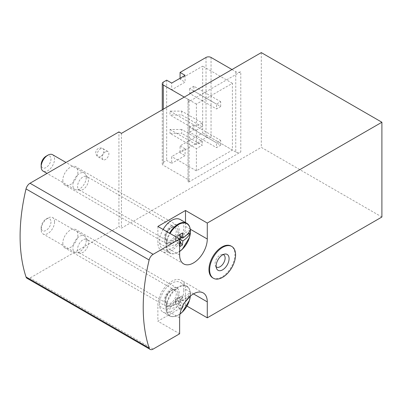 <?xml version="1.0" encoding="UTF-8"?>
<svg xmlns="http://www.w3.org/2000/svg" width="402" height="402" viewBox="0 0 402 402"><rect width="100%" height="100%" fill="white"/><g stroke="black" fill="none" stroke-linecap="round" stroke-linejoin="round"><path stroke-width="0.3" stroke-dasharray="2.01 1.51" d="M170.011 111.118L196.392 126.349L202.256 122.967L181.739 111.118L170.011 111.118L170.011 114.987L196.392 130.218L196.392 144.725L202.256 141.338L181.739 129.494L181.739 133.363L170.011 133.363L196.392 148.594L202.256 145.207L181.739 133.363M202.256 141.338L202.256 145.207M181.739 129.494L170.011 129.494L170.011 133.363M180.061 78.239L180.061 79.209L185.086 82.108L171.689 89.842L171.689 83.073M185.086 75.34L185.086 82.108M381.9 217.015L261.3 147.383L121.439 228.135L118.927 226.683L118.927 131.911M179.644 333.786L157.87 321.213L185.508 305.259L186.95 306.088M27.055 278.31A5.924 3.417 120 0 0 30.014 278.018L118.927 226.683M261.3 52.612L261.3 147.383M105.525 151.735A4.739 2.734 120 0 0 102.43 155.911A4.739 2.734 120 0 0 103.158 159.705A4.739 2.734 120 0 0 105.525 159.473A4.739 2.734 120 0 0 108.62 155.298A4.739 2.734 120 0 0 107.892 151.499A4.739 2.734 120 0 0 105.525 151.735M62.812 243.125A10.658 6.156 120 0 0 65.018 248.004A10.658 6.156 120 0 0 75.682 241.848A10.658 6.156 120 0 0 75.682 229.542A10.658 6.156 120 0 0 67.466 232.396A10.658 6.156 120 0 0 62.812 243.125M62.812 180.262A10.658 6.156 120 0 0 65.018 185.141A10.658 6.156 120 0 0 75.682 178.99A10.658 6.156 120 0 0 75.682 166.679A10.658 6.156 120 0 0 67.466 169.538A10.658 6.156 120 0 0 62.812 180.262M212.758 277.877A18.356 10.598 120 0 0 221.939 276.968A18.356 10.598 120 0 0 233.929 260.792A18.356 10.598 120 0 0 231.115 246.079M157.87 226.442L157.87 242.396A19.542 11.281 120 0 0 161.916 251.345A19.542 11.281 120 0 0 176.975 246.109A19.542 11.281 120 0 0 185.508 226.442L185.508 222.567M171.689 225.713A10.658 6.156 120 0 0 164.152 238.768A10.658 6.156 120 0 0 166.358 243.652A10.658 6.156 120 0 0 177.016 237.497A10.658 6.156 120 0 0 177.016 225.185A10.658 6.156 120 0 0 171.689 225.713M171.689 288.576A10.658 6.156 120 0 0 164.152 301.631A10.658 6.156 120 0 0 166.358 306.51A10.658 6.156 120 0 0 177.016 300.354A10.658 6.156 120 0 0 177.016 288.048A10.658 6.156 120 0 0 171.689 288.576M185.508 305.259L185.508 289.299A19.542 11.281 120 0 0 181.458 280.355A19.542 11.281 120 0 0 166.398 285.591A19.542 11.281 120 0 0 157.87 305.254L157.87 321.213M184.252 97.098L188.02 99.274A3.553 2.05 0 0 1 189.061 100.721A3.553 2.05 0 0 1 188.02 102.173L240.783 71.712L240.783 151.976L188.02 182.443A3.553 2.05 0 0 0 189.061 180.99A3.553 2.05 0 0 0 188.02 179.538L163.312 165.277A3.553 2.05 0 0 1 162.272 163.825A3.553 2.05 0 0 1 163.312 162.373L166.664 160.438L171.689 163.343L171.689 156.574L185.086 148.835L185.086 155.604L171.689 163.343M121.439 133.363L121.439 228.135M231.989 69.536L235.758 71.712A3.553 2.05 0 0 0 240.783 71.712M235.758 71.712L235.758 151.976A3.553 2.05 0 0 0 240.783 151.976M235.758 151.976L211.05 137.715A3.553 2.05 0 0 0 206.025 137.715L180.061 152.705L185.086 155.604M180.061 79.209L202.673 66.149L202.673 132.881L180.061 145.936L180.061 152.705M185.086 148.835L180.061 145.936M170.011 129.494L196.392 144.725M196.392 126.349L196.392 104.108L232.406 83.314L232.406 150.047L196.392 170.835L196.392 148.594M196.392 170.835L171.689 156.574M166.664 80.174L166.664 160.438M196.392 104.108L171.689 89.842M232.406 83.314L202.673 66.149M232.406 150.047L202.673 132.881M196.392 130.218L202.256 126.836L181.739 114.987L170.011 114.987M202.256 122.967L202.256 126.836M220.683 106.525L220.683 101.691L216.492 104.108L216.492 108.942L220.683 106.525L193.88 91.053L193.88 86.219L220.683 101.691M220.683 145.207L220.683 140.373L216.492 142.79L216.492 147.624L220.683 145.207L193.88 129.735L193.88 124.901L220.683 140.373M193.88 124.901L189.694 127.318L216.492 142.79M189.694 127.318L189.694 132.152L216.492 147.624M189.694 132.152L193.88 129.735M193.88 86.219L189.694 88.636L216.492 104.108M189.694 88.636L189.694 93.47L216.492 108.942M189.694 93.47L193.88 91.053M181.739 111.118L181.739 114.987M216.16 266.797A7.105 4.105 -60 0 1 215.402 265.697A7.105 4.105 -60 0 1 216.542 258.863A7.105 4.105 -60 0 1 221.889 254.461A7.105 4.105 -60 0 1 223.221 254.566M180.101 236.376L177.97 235.145L181.176 235.225L190.387 229.909M181.176 235.225L181.176 236.999M182.156 237.562L186.819 234.868M175.599 238.446L166.388 243.763A17.065 9.854 120 0 0 166.388 246.667L175.599 241.351L175.458 236.592L177.97 235.145L177.97 238.044L180.392 239.441L175.458 236.592L175.458 239.497L179.81 246.612M175.599 241.351L175.458 239.497L179.644 241.914M175.458 239.497L177.97 238.044L179.644 240.783M180.392 242.346C176.357 244.381 171.775 245.818 166.644 246.657L166.388 246.667M177.97 238.044L180.297 238.105M166.388 243.763L166.644 243.758C171.77 242.919 176.352 241.476 180.392 239.441M180.272 219.547A17.175 9.914 -60 0 1 183.83 227.406A17.175 9.914 -60 0 1 176.332 244.692A17.175 9.914 -60 0 1 163.101 249.29A17.175 9.914 -60 0 1 163.101 229.462M88.46 180.081A7.698 4.447 -60 0 1 85.732 187.101A7.698 4.447 -60 0 1 80.284 190.236A7.698 4.447 -60 0 1 79.164 189.89A7.698 4.447 -60 0 1 79.164 181A7.698 4.447 -60 0 1 86.862 176.558A7.698 4.447 -60 0 1 87.726 177.352A7.698 4.447 -60 0 1 88.46 180.081M86.264 177.362A9.477 5.472 -60 0 1 82.907 186A9.477 5.472 -60 0 1 76.204 189.865A9.477 5.472 -60 0 1 74.827 189.437A9.477 5.472 -60 0 1 74.827 178.493A9.477 5.472 -60 0 1 84.299 173.026A9.477 5.472 -60 0 1 85.36 174.006A9.477 5.472 -60 0 1 86.264 177.362M52.597 154.72A9.477 5.472 -60 0 1 54.556 159.056A9.477 5.472 -60 0 1 50.421 168.594A9.477 5.472 -60 0 1 43.12 171.131M46.064 156.227A6.934 4.005 -60 0 1 50.969 159.056A6.934 4.005 -60 0 1 46.064 167.554A6.934 4.005 -60 0 1 41.16 164.719M179.81 234.502L175.458 236.592M182.322 233.049L177.97 235.145M166.388 306.625A17.065 9.854 120 0 0 166.388 309.525L175.599 304.208L175.599 301.309L166.644 306.615C171.77 305.776 176.352 304.339 180.392 302.304L179.81 297.359L182.322 295.912L182.905 300.852L177.97 298.003L181.176 298.083L190.387 292.767A17.065 9.854 120 0 1 190.453 294.179A17.065 9.854 120 0 1 190.387 295.666L190.372 295.817A16.874 9.743 -60 0 1 190.347 296.103M181.176 298.083L181.176 300.987L190.372 295.817M175.599 304.208L175.458 302.354L179.81 309.475L180.392 305.203C176.357 307.239 171.775 308.676 166.644 309.515L166.388 309.525M180.392 302.304L175.458 299.455L175.458 302.354L180.392 305.203M175.599 301.309L175.458 299.455L177.97 298.003L177.97 300.902L182.905 303.751L182.674 306.113M175.458 302.354L177.97 300.902L182.016 307.52M181.614 308.485L179.81 309.475M184.83 302.374L182.905 303.751M177.97 300.902L181.176 300.987M166.644 306.615A16.874 9.743 -60 0 1 178.508 287.44A16.874 9.743 -60 0 1 190.372 292.917L190.372 292.917C188.92 295.877 186.427 298.52 182.905 300.852M183.83 290.269A17.175 9.914 -60 0 1 176.332 307.55A17.175 9.914 -60 0 1 163.101 312.153A17.175 9.914 -60 0 1 163.101 292.319A17.175 9.914 -60 0 1 180.272 282.405A17.175 9.914 -60 0 1 183.83 290.269M88.46 242.939A7.698 4.447 -60 0 1 85.732 249.959A7.698 4.447 -60 0 1 80.284 253.099A7.698 4.447 -60 0 1 79.164 252.747A7.698 4.447 -60 0 1 79.164 243.858A7.698 4.447 -60 0 1 86.862 239.416A7.698 4.447 -60 0 1 87.726 240.21A7.698 4.447 -60 0 1 88.46 242.939M86.264 240.22A9.477 5.472 -60 0 1 82.907 248.863A9.477 5.472 -60 0 1 76.204 252.722A9.477 5.472 -60 0 1 74.827 252.295A9.477 5.472 -60 0 1 74.827 241.356A9.477 5.472 -60 0 1 84.299 235.884A9.477 5.472 -60 0 1 85.36 236.863A9.477 5.472 -60 0 1 86.264 240.22M54.556 221.919A9.477 5.472 -60 0 1 50.421 231.451A9.477 5.472 -60 0 1 43.12 233.994A9.477 5.472 -60 0 1 41.16 229.653A9.477 5.472 -60 0 1 47.858 218.05A9.477 5.472 -60 0 1 52.597 217.582A9.477 5.472 -60 0 1 54.556 221.919M50.969 221.919A6.934 4.005 -60 0 1 46.064 230.411A6.934 4.005 -60 0 1 41.16 227.582A6.934 4.005 -60 0 1 46.064 219.085A6.934 4.005 -60 0 1 50.969 221.919M179.81 297.359L175.458 299.455M182.322 295.912L177.97 298.003M153.127 349.092L30.014 278.018M190.302 229.21L185.508 226.442M179.644 254.968L157.87 242.396M193.462 293.892L185.508 289.299M179.644 317.826L157.87 305.254M188.02 102.173L188.02 182.443M211.05 57.446L211.05 137.715M206.025 57.446L206.025 137.715M163.312 82.108L163.312 162.373M163.312 109.183L163.312 165.277M188.02 99.274L188.02 179.538M100.5 156.569A4.739 2.734 -60 0 1 98.133 156.805A4.739 2.734 -60 0 1 97.405 153.011A4.739 2.734 -60 0 1 100.5 148.835A4.739 2.734 -60 0 1 102.867 148.599A4.739 2.734 -60 0 1 103.595 152.398A4.739 2.734 -60 0 1 100.5 156.569M186.729 223.271A17.175 9.914 -60 0 1 190.287 231.135A17.175 9.914 -60 0 1 182.789 248.416A17.175 9.914 -60 0 1 169.559 253.019L173.383 253.863L176.835 253.004L179.644 251.436A16.874 9.743 -60 0 1 166.644 246.657M166.644 243.758A16.874 9.743 -60 0 1 170.071 233.487M163.101 249.29L169.559 253.019A17.175 9.914 -60 0 1 169.559 233.19M177.97 230.793A8.884 5.131 -60 0 1 168.549 242.512A8.884 5.131 -60 0 1 168.549 229.949A8.884 5.131 -60 0 1 177.97 230.793M176.292 230.793A7.698 4.447 -60 0 1 172.935 238.542A7.698 4.447 -60 0 1 167.001 240.602A7.698 4.447 -60 0 1 167.001 231.713A7.698 4.447 -60 0 1 174.699 227.266A7.698 4.447 -60 0 1 176.292 230.793M180.001 314.022A16.874 9.743 -60 0 1 166.644 309.515M190.287 293.993A17.175 9.914 -60 0 1 182.789 311.279A17.175 9.914 -60 0 1 169.559 315.877A17.175 9.914 -60 0 1 169.559 296.048A17.175 9.914 -60 0 1 186.729 286.134A17.175 9.914 -60 0 1 190.287 293.993M177.97 293.651A8.884 5.131 -60 0 1 168.549 305.374A8.884 5.131 -60 0 1 168.549 292.812A8.884 5.131 -60 0 1 177.97 293.651M176.292 293.651A7.698 4.447 -60 0 1 172.935 301.399A7.698 4.447 -60 0 1 167.001 303.46A7.698 4.447 -60 0 1 167.001 294.571A7.698 4.447 -60 0 1 174.699 290.128A7.698 4.447 -60 0 1 176.292 293.651M183.689 263.913L161.916 251.345M203.236 292.927L181.458 280.355M177.016 288.048L75.682 229.542M166.358 306.51L65.018 248.004M177.016 225.185L75.682 166.679M166.358 243.652L65.018 185.141M162.272 109.786L162.272 163.825M189.061 100.721L189.061 180.99M107.892 151.499L102.867 148.599A4.739 4.739 0 0 0 95.761 152.705A4.739 4.739 0 0 0 98.133 156.805L103.158 159.705M215.402 265.697L216.557 268.526M221.889 254.461L224.919 254.049M79.164 189.89L167.001 240.602C166.403 240.411 165.991 239.552 165.77 238.024C165.307 236.215 166.458 233.381 169.217 229.527C173.719 225.839 173.156 227.16 174.699 227.266L86.862 176.558M87.726 177.352L85.36 174.006M80.284 190.236L76.204 189.865M84.299 173.026L66.008 162.463M74.827 189.437L47.054 173.403M190.392 295.741L190.362 296.088M179.995 314.042L176.835 315.861L172.217 316.706L169.559 315.877L163.101 312.153M190.392 292.802C189.945 289.415 188.724 287.194 186.729 286.134L180.272 282.405M79.164 252.747L167.001 303.46C166.403 303.269 165.991 302.41 165.77 300.882C165.307 299.073 166.458 296.239 169.217 292.39C173.719 288.696 173.156 290.023 174.699 290.128L86.862 239.416M87.726 240.21L85.36 236.863M80.284 253.099L76.204 252.722M84.299 235.884L52.597 217.582M74.827 252.295L43.12 233.994M41.16 227.582L41.16 229.653M46.064 219.085L47.858 218.05"/><path stroke-width="0.6" d="M231.989 69.536L211.05 57.446A3.553 2.05 0 0 0 206.025 57.446L180.061 72.435L180.061 78.239M180.061 72.435L185.086 75.34L171.689 83.073L166.664 80.174L163.312 82.108A3.553 2.05 0 0 0 162.272 83.561A3.553 2.05 0 0 0 163.312 85.008L184.252 97.098M153.127 254.32L30.014 183.242L118.927 131.911L121.439 133.363L261.3 52.612L381.9 122.238L207.281 223.055L185.508 210.482L157.87 226.442L179.644 239.014L153.127 254.32A5.924 3.417 120 0 0 149.137 259.993A177.659 102.575 120 0 0 149.137 348.031A5.924 3.417 120 0 0 150.167 349.388A5.924 3.417 120 0 0 153.127 349.092L179.644 333.786L179.644 317.826A19.542 11.281 120 0 1 188.176 298.158A19.542 11.281 120 0 1 203.236 292.927A19.542 11.281 120 0 1 207.281 301.872L207.281 317.826L381.9 217.015L381.9 122.238M186.95 306.088L207.281 317.826M30.014 183.242A5.924 3.417 120 0 0 26.024 188.915A177.659 102.575 120 0 0 26.024 276.953A5.924 3.417 120 0 0 27.055 278.31L150.167 349.388M231.788 246.466L231.115 246.079A18.356 10.598 120 0 0 221.939 246.989A18.356 10.598 120 0 0 209.944 263.169A18.356 10.598 120 0 0 212.758 277.877L213.427 278.264A18.356 10.598 -60 0 1 213.427 257.069A18.356 10.598 -60 0 1 231.788 246.466A18.356 10.598 -60 0 1 234.602 261.179A18.356 10.598 -60 0 1 222.607 277.355A18.356 10.598 -60 0 1 213.427 278.264M207.281 223.055L207.281 239.014L190.302 229.21M179.644 239.014L179.644 254.968A19.542 11.281 120 0 0 183.689 263.913A19.542 11.281 120 0 0 198.749 258.677A19.542 11.281 120 0 0 207.281 239.014M185.508 222.567L185.508 210.482M222.607 269.842A9.156 5.286 -60 0 1 216.557 268.526A9.156 5.286 -60 0 1 218.03 259.722A9.156 5.286 -60 0 1 224.919 254.049A9.156 5.286 -60 0 1 228.974 260.049A9.156 5.286 -60 0 1 222.607 269.842M223.221 254.566A7.105 4.105 -60 0 1 224.839 260.089A7.105 4.105 -60 0 1 220.095 266.717A7.105 4.105 -60 0 1 216.16 266.797M181.176 236.999L181.176 238.125L182.156 237.562M186.819 234.868L190.387 232.808A17.065 9.854 120 0 0 190.453 231.321A17.065 9.854 120 0 0 190.387 229.909L190.387 229.909M179.644 241.914L180.392 242.346L179.81 246.612L182.322 245.165L179.644 240.783M170.071 233.487A16.874 9.743 -60 0 1 182.488 223.075A16.874 9.743 -60 0 1 190.372 230.055C188.92 233.019 186.427 235.662 182.905 237.994L182.322 233.049L179.81 234.502L180.392 239.441L182.905 240.893L182.322 245.165M190.392 232.884L189.468 237.497L182.317 249.225L179.644 251.436A16.874 9.743 -60 0 0 190.372 232.959L190.372 232.959C188.92 235.919 186.427 238.562 182.905 240.893M180.297 238.105L181.176 238.125M182.905 237.994L180.101 236.376M163.101 229.462A17.175 9.914 -60 0 1 180.272 219.547L186.729 223.271A17.175 9.914 -60 0 0 169.559 233.19M47.054 173.403L43.12 171.131A9.477 5.472 -60 0 1 41.16 166.795A9.477 5.472 -60 0 1 47.858 155.192A9.477 5.472 -60 0 1 52.597 154.72L66.008 162.463M41.16 166.795L41.16 164.719A6.934 4.005 -60 0 1 46.064 156.227L47.858 155.192M182.016 307.52L182.322 308.022L181.614 308.485M182.674 306.113L182.322 308.022M190.136 296.284L184.83 302.374M149.137 259.993L26.024 188.915M149.137 348.031L26.024 276.953M207.281 301.872L193.462 293.892M163.312 85.008L163.312 109.183M190.347 296.103A16.874 9.743 -60 0 1 180.001 314.022M162.272 83.561L162.272 109.786M190.392 229.944C189.945 226.557 188.724 224.331 186.729 223.271M190.362 296.088L189.468 300.354L182.317 312.083L179.995 314.042"/></g></svg>
